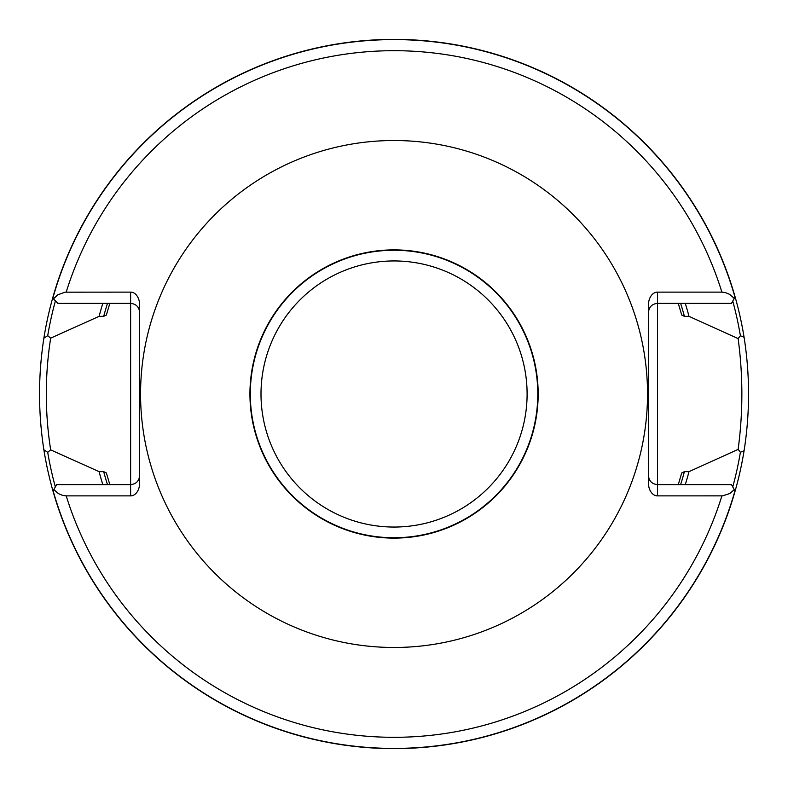<?xml version="1.0" encoding="UTF-8"?>
<svg xmlns="http://www.w3.org/2000/svg" width="788" height="788" viewBox="0 0 788 788"><rect width="100%" height="100%" fill="white"/><g stroke="black" fill="none" stroke-linecap="round" stroke-linejoin="round"><path stroke-width="1.18" d="M647.519 394A253.47 253.47 0 0 0 267.309 174.483A253.47 253.47 0 0 0 267.309 613.517A253.47 253.47 0 0 0 647.519 394M139.634 475.617C139.092 481.074 136.088 484.078 130.631 484.62L130.631 495.879A12.736 9.003 90 0 0 139.634 483.142L139.634 304.858A12.736 9.003 90 0 0 130.631 292.121L65.089 292.171L57.81 294.771L53.446 298.888L57.938 303.38L130.631 303.38L130.631 484.62L56.628 484.62L53.003 491.111A354.6 354.6 0 0 0 744.089 450.716L740.395 452.253L738.12 449.406L688.998 471.648L684.408 471.648L681.728 472.958L678.271 484.62M130.631 495.879L66.202 495.879L62.538 495.366L58.499 493.652L53.84 489.624M735.096 491.111L734.258 489.624L729.806 493.524L722.635 495.859L657.468 495.879A12.736 9.003 90 0 1 648.465 483.142L648.465 304.858A12.736 9.003 90 0 1 657.468 292.121L721.897 292.121L725.561 292.634L729.599 294.348L734.258 298.376L735.096 296.879A354.6 354.6 0 0 0 52.658 298.11L53.446 298.888M678.271 303.38L681.728 315.042L684.408 316.352L688.998 316.352A305.005 305.005 0 0 0 685.274 303.38M102.824 303.38A305.005 305.005 0 0 0 99.101 316.352L103.691 316.352L106.37 315.042L109.828 303.38M109.828 484.62L106.37 472.958L103.691 471.648L99.101 471.648A305.005 305.005 0 0 0 102.824 484.62M685.274 484.62A305.005 305.005 0 0 0 688.998 471.648M99.101 471.648L50.668 449.859L47.713 452.322L43.872 449.8A354.6 354.6 0 0 0 53.003 491.111M55.416 300.858A351.212 351.212 0 0 0 47.713 335.678L43.872 338.2A354.6 354.6 0 0 1 52.658 298.11A354.6 354.6 0 0 0 43.872 338.2C38.1 375.403 38.1 412.597 43.872 449.8M688.998 316.352L738.12 338.594L740.395 335.747L744.089 337.284C750.028 375.098 750.028 412.902 744.089 450.716M538.165 394A144.115 144.115 0 0 0 321.996 269.191A144.115 144.115 0 0 0 321.996 518.809A144.115 144.115 0 0 0 538.165 394M47.713 335.678L50.668 338.141L99.101 316.352M744.089 337.284A354.6 354.6 0 0 0 735.096 296.879A354.6 354.6 0 0 1 744.089 337.284M734.258 298.376L731.471 303.38L657.468 303.38L657.468 484.62L731.471 484.62L734.258 489.624M738.12 449.406C743.104 412.469 743.104 375.531 738.12 338.594M648.465 475.617C649.007 481.074 652.011 484.078 657.468 484.62L657.468 495.879M648.465 312.383C649.007 306.926 652.011 303.922 657.468 303.38L657.468 292.121M50.668 449.849C44.847 412.616 44.847 375.384 50.668 338.141M139.634 312.383C139.092 306.926 136.088 303.922 130.631 303.38L130.631 292.121M721.897 292.121A343.312 343.312 0 0 0 66.202 292.121M66.202 495.879A343.312 343.312 0 0 0 721.897 495.879M734.958 297.125A354.403 354.403 0 0 0 52.826 298.268M103.691 471.648A300.563 300.563 0 0 0 107.473 484.62M680.625 484.62A300.563 300.563 0 0 0 684.408 471.648M684.408 316.352A300.563 300.563 0 0 0 680.625 303.38M107.473 303.38A300.563 300.563 0 0 0 103.691 316.352M47.713 452.322A351.212 351.212 0 0 0 55.347 486.905M732.751 486.905A351.212 351.212 0 0 0 740.395 452.253M537.79 394A143.741 143.741 0 0 0 322.174 269.516A143.741 143.741 0 0 0 322.174 518.484A143.741 143.741 0 0 0 537.79 394M527.103 394A133.054 133.054 0 0 1 327.522 509.225A133.054 133.054 0 0 1 327.522 278.775A133.054 133.054 0 0 1 527.103 394M53.141 490.875A354.403 354.403 0 0 0 734.958 490.875M740.395 335.747A351.212 351.212 0 0 0 732.751 301.095"/></g></svg>
